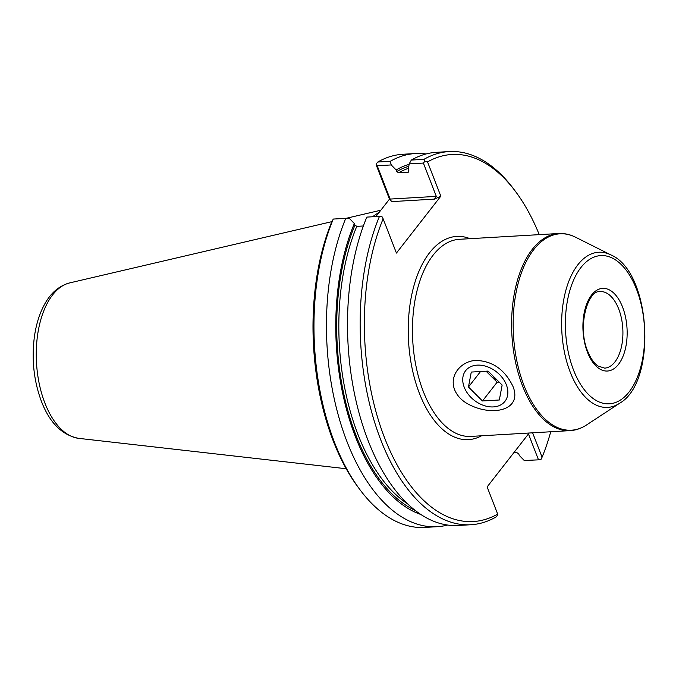 <?xml version="1.0" encoding="UTF-8"?>
<svg xmlns="http://www.w3.org/2000/svg" width="679" height="679" viewBox="0 0 679 679"><rect width="100%" height="100%" fill="white"/><g stroke="black" fill="none" stroke-linecap="round" stroke-linejoin="round"><path stroke-width="1.02" d="M486.868 371.15A17.255 12.494 -142 0 0 490.111 375.232A17.255 12.494 -142 0 0 497.113 380.036M502.137 385.044L488.108 371.082L471.277 372.058L468.459 387.005L482.489 400.966L499.328 399.99L502.137 385.044M486.062 371.201L497.121 382.209L499.175 382.09M497.121 382.209L482.489 400.966M480.545 371.523L468.459 387.005M464.232 387.251A24.919 18.044 38 0 1 488.821 367.331A24.919 18.044 38 0 1 502.842 403.496A24.919 18.044 38 0 1 464.232 387.251M507.128 461.279A186.903 99.457 -93.3 0 1 506.874 461.907M524.247 460.506L540.84 459.734L524.247 460.506L519.333 455.49L518.722 453.911L516.906 452.647L513.723 452.834M538.439 459.675L528.457 433.94M470.886 524.74A186.903 99.457 -93.3 0 1 373.518 418.595A186.903 99.457 -93.3 0 1 379.468 216.372L366.821 217.102A186.903 99.457 -93.3 0 0 360.872 419.333A186.903 99.457 -93.3 0 0 458.24 525.478L470.886 524.74A186.903 99.457 -93.3 0 0 496.06 516.974L497.69 515.03L497.673 514.105L487.132 486.911L529.187 433.015M423.39 163.062L425.02 161.127L423.968 159.336L411.321 160.074L409.199 163.885L423.39 163.062L436.308 196.375L390.136 199.066L391.562 201.621L389.466 199.151L375.869 216.576M425.02 161.127L427.541 161.899L440.824 196.163L434.501 199.117L436.308 196.375M447.656 525.037A186.903 99.457 -93.3 0 1 437.191 526.7A186.903 99.457 -93.3 0 1 339.823 420.564A186.903 99.457 -93.3 0 1 345.772 218.332L349.439 218.502L354.353 223.518L354.973 225.097A175.971 93.643 86.7 0 0 415.217 510.404M363.358 225.98L356.781 226.362L354.973 225.097M497.673 514.105A183.831 97.827 -93.3 0 1 384.62 437.955A183.831 97.827 -93.3 0 1 383.134 218.808L396.426 253.063L440.824 196.163M408.8 166.279A175.971 93.643 86.7 0 0 396.765 171.532L396.154 169.954L391.24 164.938L377.21 165.752L390.136 199.066M408.588 172.11L408.919 170.819L408.308 169.241L409.199 163.885M408.894 171.812A174.444 92.828 -93.3 0 0 408.147 172.237L398.581 172.797L396.765 171.532M420.921 514.504A177.788 94.602 -93.3 0 1 343.837 398.615A177.788 94.602 -93.3 0 1 354.353 223.518M532.616 432.812L542.08 457.205A183.831 97.827 -93.3 0 0 550.728 431.759M427.541 161.899A183.831 97.827 -93.3 0 1 515.667 191.682A183.831 97.827 -93.3 0 1 539.245 234.645M363.078 225.997A134.544 71.601 -93.3 0 1 363.562 225.445M372.61 216.771A134.544 71.601 -93.3 0 1 379.128 212.408M359.895 489.61L358.181 487.318A183.831 97.827 -93.3 0 1 331.776 221.795L333.287 219.062A186.903 99.457 -93.3 0 0 359.895 489.61A186.903 99.457 -93.3 0 0 424.706 527.43L437.191 526.7M389.466 199.151L376.174 164.895L376.158 163.97L377.787 162.026A186.903 99.457 -93.3 0 1 402.97 154.26L415.446 153.53A186.903 99.457 -93.3 0 1 426.039 153.972M379.468 216.372L381.87 216.423L383.134 218.808M466.371 403.097C460.795 399.625 456.865 395.161 454.591 389.704C448.861 374.749 461.89 360.761 476.064 360.456C492.487 360.973 504.769 369.588 512.917 386.309C523.059 410.795 490.976 417.551 466.371 403.097M376.158 163.97L377.21 165.752M377.787 162.026L390.272 161.305L391.24 164.938M345.772 218.332L333.287 219.062M540.84 459.734L542.08 457.205M423.968 159.336A186.903 99.457 -93.3 0 1 449.142 151.57A186.903 99.457 -93.3 0 1 513.961 189.39L515.667 191.682M411.321 160.074A186.903 99.457 -93.3 0 1 436.495 152.308L449.142 151.57M390.272 161.305A186.903 99.457 -93.3 0 1 415.446 153.53M396.154 169.954A177.788 94.602 -93.3 0 1 409.131 164.326M434.501 199.117L391.562 201.621M356.781 226.362A174.444 92.828 86.7 0 0 407.646 503.86M408.461 168.307A174.444 92.828 86.7 0 0 398.581 172.797M587.462 352.214A41.402 22.034 -93.3 0 1 602.154 288.405A41.402 22.034 -93.3 0 1 625.461 348.497A41.402 22.034 -93.3 0 1 587.462 352.214M600.202 291.58A38.338 20.404 -93.3 0 1 622.804 328.67A38.338 20.404 -93.3 0 1 604.666 368.128L598.072 366.074C594.049 363.341 590.603 358.402 587.725 351.264C577.125 327.303 587.556 289.789 600.202 291.58M470.038 238.685A101.791 54.167 86.7 0 0 408.537 341.155A101.791 54.167 86.7 0 0 481.521 435.791M558.605 233.517L459.454 239.297A98.718 52.529 86.7 0 0 416.694 292.14A98.718 52.529 86.7 0 0 423.323 391.528A98.718 52.529 86.7 0 0 470.946 436.41L570.097 430.63A98.718 52.529 -93.3 0 1 522.474 385.748A98.718 52.529 -93.3 0 1 515.845 286.36A98.718 52.529 -93.3 0 1 558.605 233.517C564.376 233.211 570.029 234.442 575.563 237.217A98.362 52.342 -93.3 0 0 520.98 274.053A98.362 52.342 -93.3 0 0 523.993 385.477A98.362 52.342 -93.3 0 0 586.503 424.986C581.326 428.39 575.86 430.274 570.097 430.63M610.93 254.939C651.144 271.778 657.561 381.887 619.579 403.284A77.712 41.351 -93.3 0 1 570.19 372.067A77.712 41.351 -93.3 0 1 567.814 284.034A77.712 41.351 -93.3 0 1 610.93 254.939L575.563 237.217M573.534 370.063A74.232 39.501 -93.3 0 1 599.88 255.66A74.232 39.501 -93.3 0 1 641.663 363.392A74.232 39.501 -93.3 0 1 573.534 370.063M44.848 402.927A78.195 41.606 -93.3 0 1 69.682 282.905C58.878 285.859 50.348 293.286 44.101 305.185C39.34 314.173 36.114 324.638 34.417 336.572C31.472 359.284 33.806 380.868 41.402 401.306C49.635 422.847 62.086 435.205 78.739 438.362A78.195 41.606 -93.3 0 1 44.848 402.927M619.579 403.284L586.503 424.986M78.739 438.362L346.222 468.739M69.682 282.905L331.836 221.66M346.044 218.341L380.834 210.218"/></g></svg>
